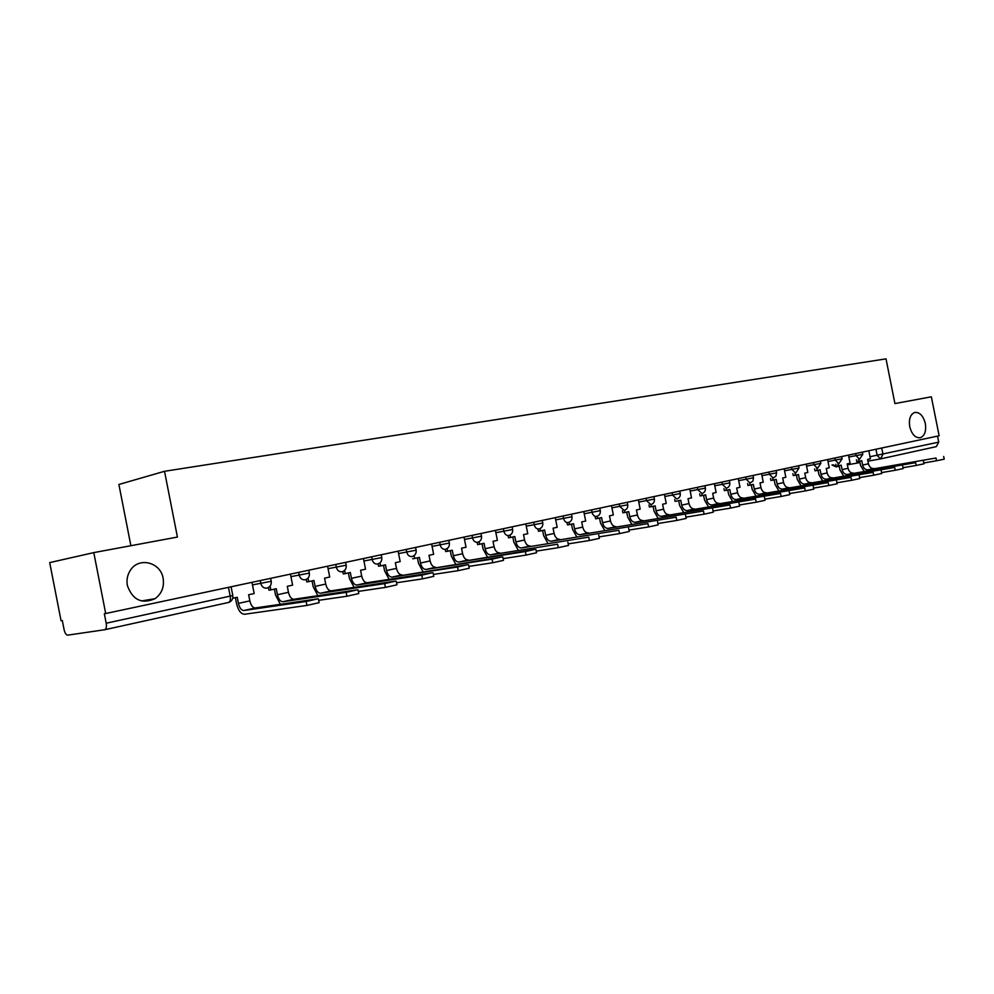 <?xml version="1.0" encoding="UTF-8"?>
<svg xmlns="http://www.w3.org/2000/svg" width="994" height="994" viewBox="0 0 994 994"><rect width="100%" height="100%" fill="white"/><g stroke="black" fill="none" stroke-linecap="round" stroke-linejoin="round"><path stroke-width="1.49" d="M163.128 578.309C164.408 586.957 161.711 593.741 155.039 598.674C141.869 604.402 132.649 600.041 127.381 585.565C126.375 579.85 127.431 574.656 130.562 569.997C139.135 556.64 160.717 562.38 163.128 578.309M925.339 423.494C926.396 431.085 924.718 435.832 920.282 437.72C915.325 438.118 911.809 434.44 909.721 426.662C908.665 419.157 910.305 414.423 914.629 412.485C919.661 411.963 923.227 415.641 925.339 423.494M93.784 552.614L177.417 537.058L164.519 471.293L886.014 358.859L894.923 403.576L931.353 396.805L939.131 435.77L105.699 613.522L93.784 552.614L49.7 562.604L61.069 620.765L62.311 620.567L64.088 629.637C64.933 633.141 66.138 634.98 67.716 635.141L104.668 629.736C106.246 629.127 106.756 626.953 106.196 623.226L232.807 595.543L231.08 586.783M130.885 545.718L118.895 484.476L164.519 471.293M105.699 613.522L104.345 613.745L106.196 623.226M937.528 436.105L938.734 442.131L936.311 446.629L880.746 458.855M936 458.01L868.048 469.814L936 458.01L936.547 460.769L923.811 462.968M943.679 456.457L944.225 459.166L936.547 460.769M858.505 459.427L858.878 461.315L861.748 460.682L862.618 465.068C863.537 468.348 865.339 469.938 868.035 469.814L868.048 469.814M858.878 461.315L856.803 461.688L856.43 459.8M868.806 450.767L870.396 458.793L867.576 459.414L868.433 463.776C869.352 467.043 871.166 468.621 873.85 468.509L868.035 469.814M864.059 471.268L860.543 465.44L859.686 461.141M915.611 462.657L847.534 474.436L915.611 462.657L916.17 465.453L902.987 467.714M923.426 461.067L923.973 463.813L916.17 465.453M837.88 463.912L838.265 465.826L841.21 465.18L842.092 469.615C843.011 472.945 844.825 474.548 847.534 474.436L853.511 473.094M838.265 465.826L836.19 466.198L835.805 464.285M848.478 455.103L850.094 463.229L847.186 463.875L848.068 468.286C848.988 471.603 850.802 473.206 853.498 473.094M843.558 475.915L840.005 469.988L839.147 465.627M894.662 467.428L826.486 479.183L894.662 467.428L895.234 470.261L881.591 472.597M902.614 465.813L903.161 468.596L895.234 470.261M816.72 468.522L817.093 470.448L820.112 469.789L821.007 474.287C821.951 477.654 823.765 479.294 826.474 479.183L826.486 479.183M817.093 470.448L815.018 470.821L814.633 468.895M827.604 459.551L829.244 467.789L826.262 468.447L827.145 472.92C828.089 476.288 829.903 477.915 832.599 477.803L826.474 479.183M822.523 480.686L818.932 474.647L818.05 470.237M873.13 472.336L804.854 484.066L873.13 472.336L873.701 475.207L859.574 477.617M881.206 470.684L881.765 473.504L873.701 475.207M794.976 473.256L795.362 475.207L798.455 474.523L799.362 479.083C800.319 482.5 802.146 484.165 804.842 484.066L811.141 482.649C808.445 482.749 806.619 481.096 805.674 477.692L799.362 479.083M795.362 475.207L793.274 475.579L792.889 473.629M806.171 464.123L807.836 472.473L804.767 473.144L805.674 477.692M800.928 485.594L797.287 479.443L796.393 474.97M850.976 477.381L782.626 489.073L850.976 477.381L851.547 480.301L836.923 482.773M859.201 475.704L859.76 478.561L851.547 480.301M772.636 478.114L773.021 480.09L776.215 479.394L777.134 484.016C778.078 487.482 779.917 489.16 782.626 489.073L789.099 487.619C786.391 487.706 784.564 486.029 783.607 482.575L777.134 484.016M773.021 480.09L770.934 480.462L770.549 478.487M784.154 468.82L785.844 477.282L782.688 477.977L783.607 482.575M778.724 490.626L775.047 484.376L774.14 479.841M828.176 482.575L759.789 494.217L828.176 482.575L828.76 485.532L813.601 488.091M836.55 480.872L837.122 483.755L828.76 485.532M749.662 483.109L750.06 485.109L753.34 484.389L754.272 489.073C755.241 492.589 757.068 494.304 759.776 494.217L766.436 492.726C763.727 492.813 761.889 491.098 760.932 487.607L754.272 489.073M750.06 485.109L747.985 485.482L747.587 483.482M761.541 473.641L763.243 482.227L760 482.935L760.932 487.607M755.912 495.807L752.185 489.446L751.278 484.848M804.705 487.917L736.305 499.51L804.705 487.917L805.302 490.924L789.596 493.558M813.229 486.178L813.813 489.11L805.302 490.924M726.055 488.253L726.452 490.266L729.832 489.533L730.764 494.279C731.746 497.845 733.584 499.597 736.293 499.522L736.305 499.51M726.452 490.266L724.377 490.638L723.98 488.626M738.281 478.611L740.008 487.308L736.678 488.029L737.623 492.763C738.592 496.317 740.431 498.056 743.139 497.969L736.293 499.522M732.466 501.138L728.689 494.652L727.757 489.98M780.526 493.434L712.139 504.964L780.526 493.434L781.135 496.478L764.858 499.187M789.211 491.657L789.808 494.627L781.135 496.478M701.764 493.546L702.174 495.584L705.641 494.826L706.597 499.647C707.579 503.262 709.43 505.039 712.139 504.964L719.171 503.374C716.463 503.449 714.624 501.684 713.642 498.081L706.597 499.647M702.174 495.584L700.099 495.944L699.689 493.906M714.363 483.705L716.115 492.527L712.686 493.285L713.642 498.081M708.337 506.617L704.51 500.007L703.578 495.273M755.626 499.1L687.276 510.568L755.626 499.1L756.235 502.194L739.35 505.002M764.473 497.298L765.069 500.305L756.235 502.194M674.702 499.348L675.112 501.411L680.753 500.268L681.722 505.151C682.716 508.829 684.568 510.63 687.264 510.568L694.52 508.94C691.812 509.003 689.96 507.201 688.966 503.548L681.722 505.151M689.749 488.961L691.526 497.907L688.01 498.677L688.966 503.548M683.512 512.258L679.647 505.511L678.691 500.715M729.944 504.952L661.681 516.333L729.944 504.952L730.578 508.096L713.058 510.978M738.977 503.101L739.586 506.157L730.578 508.096M651.045 504.567L651.455 506.667L655.133 505.871L656.115 510.829C657.121 514.557 658.972 516.395 661.669 516.333L669.136 514.656C666.427 514.718 664.576 512.879 663.582 509.176L656.115 510.829M651.455 506.667L649.393 507.027L648.97 504.952M664.427 494.353L666.229 503.436L662.6 504.231L663.582 509.176M657.966 518.06L654.04 511.189L653.083 506.319M703.479 510.978L635.315 522.285L703.479 510.978L704.1 514.171L685.922 517.153M712.686 509.102L713.294 512.196L704.1 514.171M624.543 510.32L624.965 512.469L628.742 511.637L629.749 516.669C630.755 520.458 632.619 522.322 635.315 522.285L642.994 520.545C640.298 520.595 638.446 518.731 637.427 514.967L629.749 516.669M624.965 512.469L622.89 512.817L622.48 510.717M638.347 499.92L640.173 509.139L636.446 509.959L637.427 514.967M631.65 524.049L627.674 517.029L626.692 512.084M676.156 517.203L608.154 528.41L676.156 517.203L676.802 520.446L657.916 523.515M685.549 515.277L686.171 518.421L676.802 520.446M597.232 516.234L597.667 518.433L601.569 517.576L602.575 522.695C603.594 526.534 605.458 528.435 608.142 528.41L616.069 526.621C613.373 526.658 611.521 524.757 610.502 520.943L602.575 522.695M597.667 518.433L595.605 518.793L595.182 516.656M611.484 505.648L613.335 515.004L609.484 515.849L610.502 520.943M604.551 530.212L600.513 523.043L599.519 518.023M647.951 523.627L580.148 534.722L647.951 523.627L648.61 526.919L628.991 530.088M657.543 521.664L658.177 524.844L648.61 526.919M569.077 522.322L569.525 524.583L573.538 523.714L574.569 528.895C575.601 532.809 577.464 534.747 580.136 534.722L588.311 532.883C585.628 532.908 583.764 530.97 582.732 527.093L574.569 528.895M569.525 524.583L567.462 524.944L567.04 522.782M583.801 511.55L585.677 521.055L581.714 521.925L582.732 527.093M576.607 536.574L572.507 529.243L571.5 524.149M618.827 530.262L551.272 541.233L618.827 530.262L619.486 533.616L599.096 536.872M628.63 528.249L629.264 531.479L619.486 533.616M540.028 528.597L540.5 530.933L544.637 530.026L545.681 535.306C546.725 539.27 548.589 541.245 551.26 541.233L551.272 541.233M540.5 530.933L538.45 531.281L538.015 529.106M555.261 517.638L557.162 527.292L553.074 528.187L554.105 533.43C555.149 537.381 557.013 539.344 559.684 539.332L551.26 541.233M547.793 543.146L543.643 535.642L542.612 530.473M588.721 537.12L521.465 547.942L588.721 537.12L589.405 540.525L568.195 543.892M598.736 535.058L599.394 538.338L589.405 540.525M510.059 535.045L510.543 537.481L514.83 536.549L515.886 541.904C516.942 545.93 518.793 547.955 521.452 547.955L530.15 545.992C527.491 545.992 525.627 543.991 524.571 539.978L515.886 541.904M510.543 537.481L508.518 537.829L508.083 535.629M525.814 523.925L527.752 533.728L523.527 534.648L524.571 539.978M518.073 549.918L513.848 542.239L512.805 536.984M557.609 544.215L490.701 554.888L557.609 544.215L558.293 547.669L536.238 551.136M567.847 542.103L568.506 545.433L558.293 547.669M479.12 541.693L479.63 544.24L484.041 543.283L485.122 548.725C486.19 552.813 488.042 554.876 490.688 554.888L490.701 554.888M479.63 544.24L477.605 544.588L477.17 542.364M495.422 530.411L497.385 540.363L493.024 541.32L494.093 546.737C495.161 550.813 497.012 552.85 499.659 552.863L490.688 554.888M487.395 556.913L483.096 549.061L482.04 543.718M525.404 551.546L534.809 549.409L458.917 562.045L525.404 551.546L526.099 555.074L503.15 558.64M535.89 549.384L536.561 552.763L526.099 555.074M447.163 548.551L447.685 551.235L452.258 550.229L453.351 555.758C454.432 559.933 456.283 562.02 458.905 562.045L468.186 559.957C465.552 559.933 463.701 557.858 462.62 553.708L453.351 555.758M447.685 551.235L445.685 551.571L445.237 549.322M464.036 537.095L466.037 547.222L461.539 548.203L462.62 553.708M455.712 564.145L451.338 556.093L450.27 550.664M492.08 559.137L501.808 556.926L426.066 569.45L492.08 559.137L492.788 562.728L468.882 566.394M502.815 556.926L503.486 560.355L492.788 562.728M414.125 555.609L414.684 558.442L419.406 557.41L420.512 563.039C421.605 567.276 423.456 569.413 426.066 569.45L435.658 567.288M414.684 558.442L412.696 558.777M431.62 544.016L433.645 554.304L428.998 555.323L430.104 560.914C431.185 565.126 433.036 567.251 435.645 567.288M422.972 571.625L418.524 563.362L417.443 557.845M457.563 567.002L467.64 564.704L392.108 577.104L457.563 567.002L458.271 570.655L433.372 574.433M468.559 564.729L469.243 568.22L458.271 570.655M379.969 562.877L380.565 565.909L385.448 564.841L386.567 570.556C387.672 574.867 389.511 577.054 392.096 577.116L392.108 577.104M380.565 565.909L378.59 566.232L378.13 563.896M398.109 551.161L400.172 561.622L395.363 562.679L396.482 568.369C397.575 572.656 399.426 574.818 402.011 574.88L392.096 577.116M389.126 579.365L384.603 570.879L383.498 565.263M421.779 575.153L432.228 572.768L367.233 582.72L356.97 585.031L421.779 575.153L422.512 578.868L396.556 582.745M433.061 572.817L433.757 576.358L422.512 578.868M344.62 570.382L345.253 573.625L350.31 572.519L351.454 578.346C352.572 582.732 354.398 584.957 356.958 585.031L367.221 582.72C364.649 582.646 362.822 580.434 361.704 576.073L351.454 578.346M345.253 573.625L343.315 573.948L342.831 571.525M363.456 558.553L365.543 569.189L360.573 570.283L361.704 576.073M354.125 587.379L349.503 578.657L348.385 572.942M384.678 583.602L395.513 581.142L331.213 590.834L320.59 593.232L384.678 583.602L385.423 587.392L358.349 591.38M396.246 581.204L396.954 584.807L385.423 587.392M308.016 578.11L308.712 581.627L313.942 580.484L315.11 586.398C316.229 590.858 318.055 593.145 320.59 593.232L331.213 590.834C328.666 590.747 326.84 588.485 325.721 584.05L315.11 586.398M308.712 581.627L306.786 581.937L306.289 579.403M327.585 566.207L329.71 577.029L324.566 578.16L325.721 584.05M317.894 595.679L313.172 586.696L312.041 580.894M346.161 592.374L357.418 589.815L293.926 599.245L282.917 601.73L346.161 592.374L346.918 596.238L318.664 600.314M358.051 589.914L358.772 593.567L346.918 596.238M270.095 586.075L270.853 589.902L276.27 588.709L277.45 594.747C278.593 599.283 280.407 601.618 282.905 601.73L293.913 599.245C291.404 599.133 289.589 596.822 288.459 592.3L277.45 594.747M270.853 589.902L268.952 590.2L268.43 587.529M290.447 574.122L292.609 585.143L287.278 586.311L288.459 592.3M280.383 604.29L275.562 595.033L274.394 589.131M306.164 601.494L317.869 598.823L255.272 607.955L243.853 610.527L306.164 601.494L306.947 605.421L244.586 614.255C240.933 614.056 238.262 610.527 236.572 603.669L235.379 597.655M318.403 598.947L319.124 602.675L306.947 605.421M232.72 598.239L237.231 597.257L238.436 603.395C239.579 608.017 241.393 610.403 243.853 610.527L255.259 607.955C252.787 607.831 250.985 605.47 249.842 600.861L238.436 603.395M251.967 582.335L254.166 593.542L248.637 594.76L249.842 600.861M252.476 584.894L271.225 581.291L270.641 578.346M290.944 576.644L309.37 573.103L308.799 570.208M328.07 568.692L346.198 565.201L345.639 562.356M363.941 561.001L381.758 557.572L381.211 554.764M398.582 553.571L416.138 550.191L415.591 547.433M432.092 546.389L449.363 543.059L448.828 540.338M464.509 539.444L481.518 536.164L480.984 533.48M495.882 532.722L512.643 529.479L512.121 526.845M526.261 526.199L542.774 523.018L542.264 520.409M555.696 519.887L571.985 516.743L571.475 514.184M584.236 513.774L600.289 510.667L599.792 508.145M611.919 507.835L627.748 504.778L627.264 502.281M638.782 502.082L654.4 499.063L653.915 496.602M664.849 496.491L680.269 493.509L679.784 491.086M690.171 491.061L705.38 488.116L704.908 485.718M714.773 485.78L729.795 482.873L729.323 480.512M738.691 480.649L753.514 477.779L753.054 475.455M761.938 475.666L776.587 472.833L776.128 470.535M784.552 470.808L799.027 468.012L798.567 465.751M806.569 466.087L820.858 463.328L820.41 461.092M827.99 461.502L842.117 458.768L841.669 456.557M848.851 457.016L862.817 454.32L862.382 452.133M228.458 587.342L230.21 596.251C230.72 599.792 230.136 601.867 228.446 602.488L104.842 629.699M869.986 456.706L938.734 442.131M875.95 449.238L877.18 455.401L880.547 458.905L882.958 454.258L881.715 448.008M880.423 458.93L867.911 461.154M859.972 462.583L847.373 464.832M839.271 466.273L836.178 466.832L833.245 464.745M260.254 580.558L260.838 583.503C261.82 586.882 263.857 588.411 266.951 588.088L267.411 587.963C270.269 586.783 271.536 584.596 271.238 581.378M298.697 572.358L299.269 575.253C300.225 578.57 302.201 580.074 305.183 579.775L305.543 579.688C308.401 578.558 309.681 576.383 309.382 573.19M335.786 564.455L336.345 567.288C337.289 570.544 339.202 572.035 342.085 571.761L342.383 571.674C345.229 570.593 346.508 568.456 346.21 565.275M371.607 556.814L372.154 559.597C373.073 562.803 374.924 564.281 377.72 564.008L377.968 563.946C380.801 562.89 382.069 560.79 381.771 557.646M406.223 549.433L406.757 552.167C407.652 555.323 409.453 556.777 412.15 556.516L412.373 556.466C415.169 555.435 416.436 553.372 416.151 550.266M439.683 542.289L440.205 544.985C441.087 548.092 442.839 549.52 445.449 549.284L445.635 549.235C448.406 548.241 449.661 546.203 449.375 543.122M472.051 535.393L472.572 538.04C473.43 541.096 475.132 542.5 477.654 542.277L477.816 542.239C480.574 541.258 481.804 539.257 481.531 536.226M503.374 528.709L503.896 531.318C504.741 534.325 506.381 535.716 508.829 535.505L508.978 535.468C511.699 534.511 512.916 532.535 512.643 529.541M533.716 522.235L534.225 524.807C535.045 527.764 536.648 529.143 539.021 528.932L539.146 528.907C541.842 527.976 543.059 526.025 542.786 523.068M563.101 515.973L563.61 518.495C564.418 521.403 565.971 522.769 568.27 522.571L568.394 522.546C571.053 521.626 572.258 519.713 571.997 516.793M591.604 509.897L592.089 512.382C592.884 515.252 594.4 516.594 596.624 516.408L596.735 516.383C599.382 515.488 600.562 513.6 600.301 510.717M619.225 503.995L619.709 506.443L624.232 510.407C626.841 509.524 628.022 507.661 627.761 504.815M646.038 498.28L646.522 500.69L650.908 504.604C653.493 503.734 654.661 501.908 654.412 499.1M672.068 492.726L672.54 495.111L676.802 498.976C679.374 498.118 680.53 496.317 680.269 493.546M697.341 487.346L697.8 489.682L701.963 493.509C704.497 492.664 705.641 490.887 705.392 488.153M721.892 482.102L722.352 484.413L726.39 488.191C728.913 487.371 730.043 485.606 729.795 482.91M745.749 477.008L746.208 479.294L750.085 483.034L752.88 481.121L753.527 477.816M768.958 472.063L769.406 474.312L773.183 478.015L775.954 476.126L776.587 472.858M791.522 467.255L791.969 469.466L795.66 473.132L799.027 468.037M813.49 462.57L813.924 464.757L817.528 468.373L820.858 463.353M834.861 458.01L835.295 460.16L838.812 463.751L842.117 458.793M855.672 453.562L856.095 455.699L859.549 459.24L862.817 454.345M228.707 602.414L228.868 602.376C231.801 601.171 233.118 598.935 232.82 595.642M868.433 463.776L862.618 465.068M848.068 468.286L842.092 469.615M827.145 472.92L821.007 474.287M737.623 492.763L730.764 494.279M554.105 533.43L545.681 535.306M494.093 546.737L485.122 548.725M430.104 560.914L420.512 563.039M396.482 568.369L386.567 570.556M155.039 598.674L141.409 600.972M831.99 464.981L836.041 466.857"/></g></svg>
